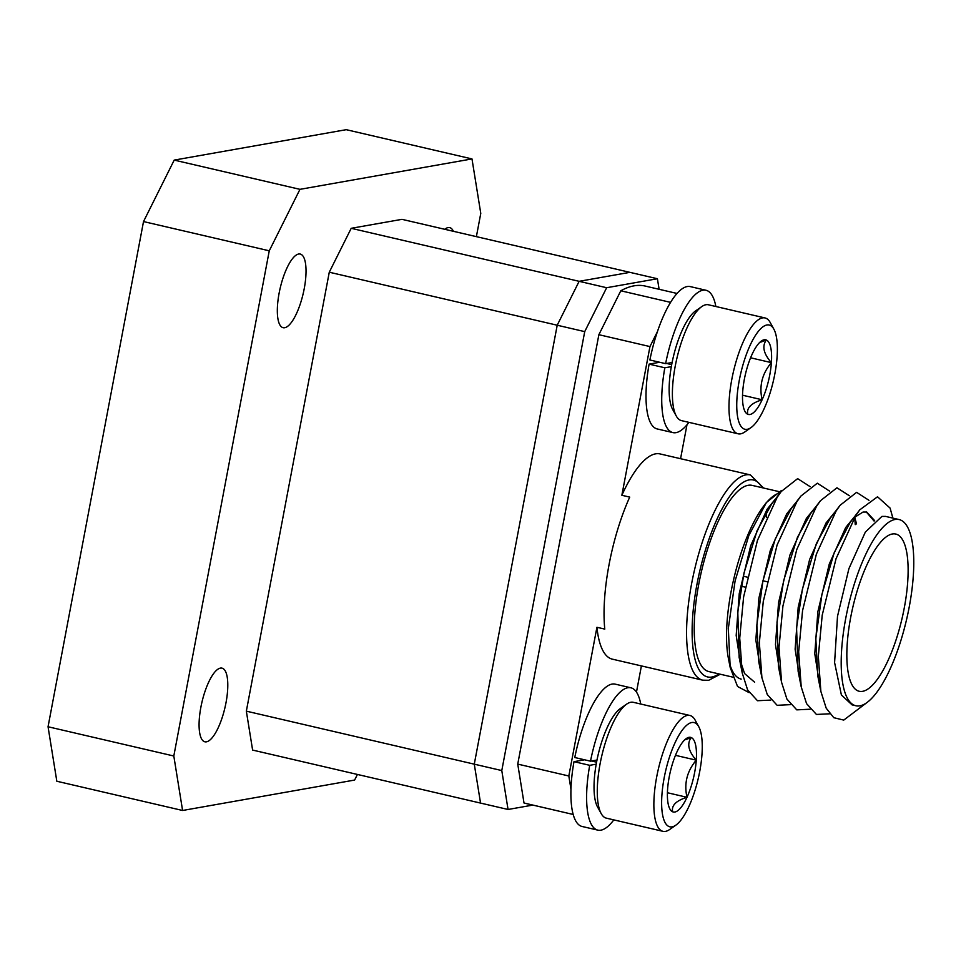 <?xml version="1.0" encoding="UTF-8"?>
<svg xmlns="http://www.w3.org/2000/svg" width="961" height="961" viewBox="0 0 961 961"><rect width="100%" height="100%" fill="white"/><g stroke="black" fill="none" stroke-linecap="round" stroke-linejoin="round"><path stroke-width="1.44" d="M279.134 293.093A37.803 11.82 -76.9 0 1 300.24 254.052A37.803 11.82 -76.9 0 1 304.229 288.66A37.803 11.82 -76.9 0 1 283.111 327.701A37.803 11.82 -76.9 0 1 279.134 293.093M200.885 707.188A37.803 11.82 -76.9 0 1 222.003 668.147A37.803 11.82 -76.9 0 1 225.991 702.755A37.803 11.82 -76.9 0 1 204.873 741.796A37.803 11.82 -76.9 0 1 200.885 707.188M444.775 229.295A37.803 11.82 -76.9 0 1 449.712 227.613A37.803 11.82 -76.9 0 1 453.4 231.301M252.611 750.073L246.34 711.152L474.278 764.163L480.548 803.084L252.611 750.073M329.275 272.215L351.209 228.31L579.135 281.321L557.212 325.226L329.275 272.215L246.34 711.152M532.862 805.09L508.057 809.474L480.548 803.084L474.278 764.163L557.212 325.226L474.278 764.163L501.786 770.566L584.72 331.629L557.212 325.226L579.135 281.321L629.899 272.347L579.135 281.321L606.655 287.723L657.408 278.738L401.962 219.336L351.209 228.31M173.809 756.007L182.59 810.483L56.831 781.245L48.05 726.756L173.809 756.007L269.26 250.809L143.513 221.571L174.205 160.103L346.236 129.675L471.983 158.925L480.776 213.402L476.38 236.646M357.432 774.446L354.621 780.056L182.59 810.483M174.205 160.103L299.964 189.341L471.983 158.925M299.964 189.341L269.26 250.809M48.05 726.756L143.513 221.571M659.114 289.297L657.408 278.738M606.655 287.723L584.72 331.629M501.786 770.566L508.057 809.474M741.183 679.091A95.583 29.899 -76.9 0 1 729.375 662.67M749.1 692.629L737.543 686.478L730.204 667.511L728.438 658.597A95.583 29.899 -76.9 0 1 764.007 505.666L766.434 502.495L781.497 490.422M765.232 504.105A95.583 29.899 -76.9 0 1 780.176 492.873M730.204 667.511L728.318 628.494L735.093 580.924L748.859 535.457L766.434 502.495M862.618 691.331A80.712 25.238 103.1 0 0 903.232 613.142A80.712 25.238 103.1 0 0 895.76 534.04A80.712 25.238 103.1 0 0 892.349 533.98A80.712 25.238 103.1 0 0 851.734 612.169A80.712 25.238 103.1 0 0 859.194 691.271A80.712 25.238 103.1 0 0 862.618 691.331M655.594 453.844A105.35 32.95 103.1 0 0 621.863 495.275L629.719 497.101A105.35 32.95 103.1 0 0 604.781 629.107L596.925 627.281A105.35 32.95 103.1 0 0 612.325 659.15L702.707 680.172A105.35 32.95 -76.9 0 1 692.965 576.924A105.35 32.95 -76.9 0 1 745.976 474.866A105.35 32.95 -76.9 0 1 750.433 474.95L660.051 453.928A105.35 32.95 103.1 0 0 655.594 453.844M754.601 682.202L744.595 673.565L739.165 657.552L737.784 611.977L743.994 573.032L757.1 530.664L771.515 504.201L781.185 491.564L797.654 478.638L810.051 486.614M741.147 667.499L736.186 635.485L739.249 593.502L750.673 545.776L767.094 509.246L776.524 497.654M778.446 491.491L752.151 485.377A95.583 29.899 103.1 0 0 748.102 485.305A95.583 29.899 103.1 0 0 700.016 577.897A95.583 29.899 103.1 0 0 708.858 671.571L732.762 677.133M895.087 519.481A95.583 29.899 103.1 0 0 846.989 612.073A95.583 29.899 103.1 0 0 855.831 705.746A95.583 29.899 103.1 0 0 859.879 705.83A95.583 29.899 103.1 0 0 896.769 652.699A95.583 29.899 103.1 0 0 909.214 607.04A95.583 29.899 103.1 0 0 899.136 519.565A95.583 29.899 103.1 0 0 895.087 519.481M855.831 705.746L852.059 704.869L841.392 694.995L834.592 662.561L837.499 616.349L848.923 568.624L865.332 532.094L881.922 516.417L885.537 516.393L899.136 519.565M819.517 682.899L817.775 675.823L815.817 638.5L821.919 594.354L834.232 552.611L850.113 522.484L859.783 509.835L877.525 496.777L890.102 508.105L892.877 518.111M854.665 517.27L863.062 512.033L866.666 512.009L874.642 520.61M819.745 685.77L814.784 653.768L817.847 611.773L829.271 564.059L845.692 527.517L855.122 515.937M799.864 678.346L798.123 671.258L796.561 627.809L802.411 589.129L816.406 543.53L830.46 517.919L840.13 505.27L856.599 492.344L868.996 500.321M800.093 681.205L795.131 649.192L798.207 607.208L809.618 559.494L826.04 522.952L835.469 511.36M780.212 673.733L778.47 666.694L777.005 622.175L783.659 580.576L797.45 537.307L810.82 513.342L820.478 500.705L836.959 487.78L849.344 495.744M780.452 676.64L775.479 644.627L778.554 602.643L789.966 554.917L806.387 518.387L815.817 506.795M760.559 669.156L758.818 662.117L756.848 625.118L762.914 580.937L775.251 538.977L791.155 508.777L800.825 496.128L817.306 483.203L829.703 491.179M760.8 672.063L755.839 640.05L758.902 598.066L770.314 550.353L786.735 513.811L796.164 502.231M866.269 511.937L874.114 521.09M854.725 517.21L856.539 523.925M866.858 702.623L843.746 720.089L833.788 717.699L826.22 708.221L820.874 691.452L818.316 656.399L822.208 615.196L836.034 558.725L855.795 515.504L859.783 509.835M829.703 713.795L816.43 714.443L806.567 703.656L801.222 686.887L798.663 651.834L802.555 610.619L816.382 554.161L836.142 510.94L840.13 505.27M810.051 709.218L796.777 709.867L786.915 699.079L781.569 682.31L779.011 647.258L782.915 606.055L796.741 549.584L816.49 506.375L820.478 500.705M854.737 517.234L855.242 524.622M790.398 704.653L777.137 705.302L767.262 694.515L761.917 677.745L759.358 642.693L763.262 601.478L777.089 545.019L796.837 501.798L800.825 496.128M770.746 700.088L757.484 700.725L747.622 689.95L742.276 673.168L739.718 638.116L743.61 596.913L757.436 540.442L777.197 497.233L781.185 491.564M766.397 517.402A95.583 29.899 103.1 0 0 765.941 512.585M677.037 293.453L645.227 286.066A265.5 83.042 103.1 0 0 620.794 290.787L598.871 334.692L517.739 764.103L524.009 803.012A265.5 83.042 103.1 0 0 524.958 803.252L573.2 814.472L524.009 803.012M636.47 692.088L641.407 665.913M596.925 627.281L568.828 775.983L570.966 789.221M621.863 495.275L649.96 346.573L657.42 331.629M680.568 458.697L686.971 424.822M620.794 290.787L670.562 302.367M649.96 346.573L598.871 334.692M517.739 764.103L568.828 775.983M666.622 363.462L671.679 364.639M672.099 362.501L665.613 363.642A73.06 22.848 -76.9 0 1 706.011 290.27A73.06 22.848 -76.9 0 1 715.861 306.511M706.011 290.27L690.286 286.606A73.06 22.848 -76.9 0 0 649.888 359.991L665.613 363.642M688.917 422.36A73.06 22.848 -76.9 0 1 672.916 432.594A73.06 22.848 -76.9 0 1 664.832 367.787L671.319 366.646M672.916 432.594L657.192 428.942A73.06 22.848 -76.9 0 1 649.107 364.135L664.832 367.787M649.107 364.135L659.666 362.261M591.508 761.004L596.565 762.169M596.985 760.031L590.498 761.172A73.06 22.848 -76.9 0 1 630.897 687.8A73.06 22.848 -76.9 0 1 640.747 704.041M630.897 687.8L615.172 684.136A73.06 22.848 -76.9 0 0 574.774 757.52L590.498 761.172M613.803 819.889A73.06 22.848 -76.9 0 1 597.802 830.124A73.06 22.848 -76.9 0 1 589.718 765.316L596.204 764.175M597.802 830.124L582.078 826.472A73.06 22.848 -76.9 0 1 573.993 761.665L589.718 765.316M573.993 761.665L584.552 759.791M676.28 416.017L672.64 409.41A53.528 16.745 -76.9 0 1 672.376 361.168A53.528 16.745 -76.9 0 1 692.869 313.25A53.528 16.745 -76.9 0 1 695.536 310.956L701.722 306.631A59.474 18.595 103.1 0 0 698.755 309.178A59.474 18.595 103.1 0 0 675.979 362.417A59.474 18.595 103.1 0 0 676.28 416.017A59.474 18.595 103.1 0 0 681.493 420.63L738.084 433.795A59.474 18.595 -76.9 0 1 730.792 385.289A59.474 18.595 -76.9 0 1 755.346 322.331A59.474 18.595 -76.9 0 1 765.028 317.947A59.474 18.595 -76.9 0 1 770.241 322.56L773.869 329.179A53.528 16.745 103.1 0 0 760.463 328.974A53.528 16.745 103.1 0 0 737.303 394.118A53.528 16.745 103.1 0 0 750.973 427.621A53.528 16.745 103.1 0 0 753.652 425.327A53.528 16.745 103.1 0 0 774.146 377.409A53.528 16.745 103.1 0 0 773.869 329.179M750.973 427.621L744.799 431.957A59.474 18.595 -76.9 0 1 738.084 433.795M759.49 342.657A38.32 11.988 103.1 0 0 751.995 354.537A38.32 11.988 103.1 0 0 742.709 391.668A38.32 11.988 103.1 0 0 745.015 411.5A38.32 11.988 103.1 0 0 747.778 414.275A38.32 11.988 103.1 0 0 762.109 399.764A38.32 11.988 103.1 0 0 771.395 362.633A38.32 11.988 103.1 0 0 766.337 340.014A38.32 11.988 103.1 0 0 761.412 341.011A38.32 11.988 103.1 0 0 759.49 342.657M765.028 317.947L708.437 304.781A59.474 18.595 103.1 0 0 701.722 306.631M747.778 414.275C746.373 408.005 751.154 403.176 762.109 399.764C758.998 386.058 762.097 373.685 771.395 362.633C763.539 353.72 761.857 346.188 766.337 340.014L760.728 342.14M742.541 395.211L762.109 399.764M750.589 357.792L771.395 362.633M601.166 813.547L597.526 806.94A53.528 16.745 -76.9 0 1 597.261 758.697A53.528 16.745 -76.9 0 1 617.755 710.78A53.528 16.745 -76.9 0 1 620.422 708.485L626.608 704.161A59.474 18.595 103.1 0 0 623.641 706.707A59.474 18.595 103.1 0 0 600.865 759.947A59.474 18.595 103.1 0 0 601.166 813.547A59.474 18.595 103.1 0 0 606.379 818.159L662.97 831.325A59.474 18.595 -76.9 0 1 655.678 782.819A59.474 18.595 -76.9 0 1 680.232 719.861A59.474 18.595 -76.9 0 1 689.914 715.477A59.474 18.595 -76.9 0 1 695.127 720.089L698.755 726.708A53.528 16.745 103.1 0 0 685.349 726.504A53.528 16.745 103.1 0 0 662.189 791.648A53.528 16.745 103.1 0 0 675.859 825.151A53.528 16.745 103.1 0 0 678.538 822.856A53.528 16.745 103.1 0 0 699.031 774.938A53.528 16.745 103.1 0 0 698.755 726.708M675.859 825.151L669.685 829.487A59.474 18.595 -76.9 0 1 662.97 831.325M684.376 740.186A38.32 11.988 103.1 0 0 676.88 752.067A38.32 11.988 103.1 0 0 667.595 789.197A38.32 11.988 103.1 0 0 669.901 809.03A38.32 11.988 103.1 0 0 672.664 811.805A38.32 11.988 103.1 0 0 686.995 797.294A38.32 11.988 103.1 0 0 696.281 760.163A38.32 11.988 103.1 0 0 691.223 737.555A38.32 11.988 103.1 0 0 686.298 738.541A38.32 11.988 103.1 0 0 684.376 740.186M689.914 715.477L633.323 702.311A59.474 18.595 103.1 0 0 626.608 704.161M672.664 811.805C671.258 805.534 676.039 800.705 686.995 797.294C683.884 783.587 686.983 771.215 696.281 760.163C688.424 751.25 686.743 743.718 691.223 737.555L685.613 739.67M667.427 792.741L686.995 797.294M675.475 755.334L696.281 760.163M762.193 487.72A101.097 31.617 103.1 0 0 749.124 479.923A101.097 31.617 103.1 0 0 696.941 584.408A101.097 31.617 103.1 0 0 711.885 677.024A101.097 31.617 103.1 0 0 718.888 673.901M702.707 680.172L708.689 680.292L720.294 674.226M743.297 576.216L747.37 577.165M762.95 580.78L767.01 581.729M820.874 691.452L817.775 675.823M801.222 686.887L798.123 671.258M781.569 682.31L778.482 666.694M761.917 677.745L758.83 662.117M742.276 673.168L739.177 657.552M741.303 586.222L745.328 587.159M763.587 488.044L750.433 474.95"/></g></svg>
